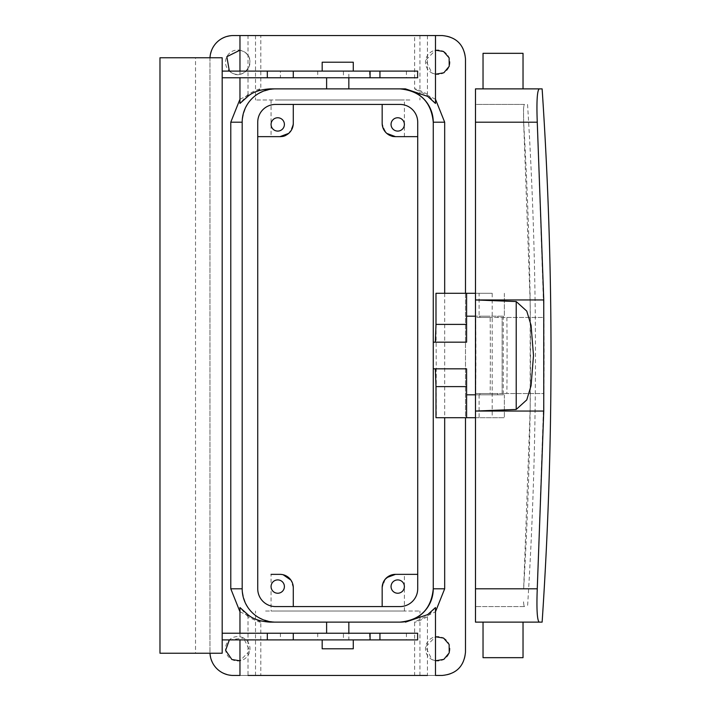 <?xml version="1.0" encoding="UTF-8"?>
<svg xmlns="http://www.w3.org/2000/svg" width="711" height="711" viewBox="0 0 711 711"><rect width="100%" height="100%" fill="white"/><g stroke="black" fill="none" stroke-linecap="round" stroke-linejoin="round"><path stroke-width="0.53" stroke-dasharray="3.56 2.67" d="M409.874 99.984L255.516 99.984L409.874 99.984M279.227 99.984L404.381 99.984L279.227 99.984M409.874 35.55L255.516 35.55L409.874 35.55M395.494 136.645L404.381 136.645L395.494 136.645A13.331 13.331 0 0 1 382.163 123.314C384.829 133.081 389.273 137.525 395.494 136.645L404.381 136.645L404.381 99.984M293.288 123.314L293.288 104.428L382.163 104.428L293.288 104.428L293.288 123.314C290.621 133.081 286.178 137.525 279.956 136.645L271.069 136.645L279.956 136.645A13.331 13.331 0 0 0 293.288 123.314L291.146 130.566M382.163 123.314L382.163 104.428L382.163 123.314L384.313 130.566M260.821 35.55L248.023 35.55L248.023 94.252C256.067 90.057 260.333 88.315 260.821 89.035L260.821 35.55L248.023 35.55M414.629 35.55L435.488 35.55L414.629 35.55L414.629 89.035C415.117 88.315 419.383 90.057 427.427 94.252L435.488 103.459M442.153 35.55L233.297 35.55C219.13 36.936 211.354 44.713 209.967 58.88L209.967 652.12C211.354 666.287 219.13 674.064 233.297 675.45L442.153 675.45A23.33 23.33 0 0 0 465.483 652.12L465.483 58.88A23.33 23.33 0 0 0 442.153 35.55M382.163 104.428L275.512 104.428A17.775 17.775 0 0 0 257.738 122.203L257.738 588.797L257.738 122.203A17.775 17.775 0 0 1 275.512 104.428A17.775 17.775 0 0 0 257.738 122.203L257.738 588.797A17.775 17.775 0 0 0 275.512 606.572L399.938 606.572A17.775 17.775 0 0 0 417.713 588.797L417.713 122.203L417.713 588.797A17.775 17.775 0 0 1 399.938 606.572A17.775 17.775 0 0 0 417.713 588.797L417.713 122.203A17.775 17.775 0 0 0 399.938 104.428L382.163 104.428M248.023 94.252L239.963 103.459M466.594 293.288L466.594 342.169L433.266 342.169L433.266 122.203A33.328 33.328 0 0 0 399.938 88.875L275.53 88.875A33.328 33.328 0 0 0 242.184 122.203C244.166 101.957 255.285 90.848 275.53 88.875M435.488 607.541L427.427 616.748L427.427 675.45L435.488 675.45L414.629 675.45L414.629 621.965L435.488 611.762M465.483 293.288L465.483 417.713M435.488 99.238L414.629 89.035M444.677 293.288L444.677 417.713M435.488 74.228L431.853 72.94L425.64 60.284L435.488 50.197M435.488 660.803L431.853 659.515L425.64 646.859L435.488 636.772M443.566 51.485A12.22 12.22 0 0 1 448.437 68.069A12.22 12.22 0 0 1 431.853 72.94A12.22 12.22 0 0 1 426.991 56.356A12.22 12.22 0 0 1 443.566 51.485M443.566 638.06A12.22 12.22 0 0 1 448.437 654.644A12.22 12.22 0 0 1 431.853 659.515A12.22 12.22 0 0 1 426.991 642.931A12.22 12.22 0 0 1 443.566 638.06M239.963 50.197L243.597 51.485A12.22 12.22 0 0 1 248.468 68.069A12.22 12.22 0 0 1 231.884 72.94A12.22 12.22 0 0 1 227.022 56.356A12.22 12.22 0 0 1 243.597 51.485C257.8 58.382 245.357 81.161 231.884 72.94L229.351 71.1M229.351 639.9L243.597 638.06A12.22 12.22 0 0 1 248.468 654.644A12.22 12.22 0 0 1 231.884 659.515A12.22 12.22 0 0 1 227.022 642.931A12.22 12.22 0 0 1 243.597 638.06L249.81 650.716L239.963 660.803M209.994 57.769A23.33 23.33 0 0 0 209.967 58.88L209.967 652.12A23.33 23.33 0 0 0 209.994 653.231M239.963 611.762L260.821 621.965L260.821 675.45L239.963 675.45M239.963 99.238L260.821 89.035M293.288 587.686L290.959 580.149L293.288 587.686L293.288 606.572L293.288 587.686A13.331 13.331 0 0 0 279.956 574.355L271.069 574.355L279.956 574.355L271.069 574.355L271.069 611.016L404.381 611.016L271.069 611.016M293.288 606.572L399.938 606.572L382.163 606.572L382.163 587.686L382.163 606.572L293.288 606.572M389.273 575.892L395.494 574.355L404.381 574.355L395.494 574.355A13.331 13.331 0 0 0 382.163 587.686L385.211 579.198M417.713 122.203A17.775 17.775 0 0 0 399.938 104.428A17.775 17.775 0 0 1 417.713 122.203M275.512 622.125L275.53 622.125A33.328 33.328 0 0 1 242.184 588.797L242.184 122.203L242.184 588.797C244.166 609.043 255.285 620.152 275.53 622.125L399.92 622.125A33.328 33.328 0 0 0 433.266 588.797L433.266 368.831L466.594 368.831L466.594 417.713M466.594 394.827L503.29 394.827L503.29 316.173L504.366 316.173L475.481 316.173M466.594 316.173L503.29 316.173M327.975 88.875L348.834 88.875L327.975 88.875M260.821 621.965C260.333 622.685 256.067 620.943 248.023 616.748L248.023 675.45C237.296 675.45 237.296 675.45 248.023 675.45L260.821 675.45M427.427 675.45L414.629 675.45M265.585 675.45L419.934 675.45L265.585 675.45M435.985 293.288L436.367 417.713L504.366 417.713L475.481 417.713L475.481 122.203L475.481 622.125L539.178 622.125M427.427 616.748C419.383 620.943 415.117 622.685 414.629 621.965M248.023 616.748L239.963 607.541M274.544 130.273A6.666 6.666 0 0 1 271.886 121.226A6.666 6.666 0 0 1 280.934 118.577A6.666 6.666 0 0 1 283.582 127.624A6.666 6.666 0 0 1 274.544 130.273M257.738 588.797A17.775 17.775 0 0 0 275.512 606.572A17.775 17.775 0 0 1 257.738 588.797M400.915 118.577A6.666 6.666 0 0 1 403.564 127.624A6.666 6.666 0 0 1 394.525 130.273A6.666 6.666 0 0 1 391.868 121.226A6.666 6.666 0 0 1 400.915 118.577M347.475 622.125L326.616 622.125L347.475 622.125M475.481 394.827L503.29 394.827M488.812 394.827L497.7 394.827L488.812 394.827M436.367 293.288L492.199 293.288L492.199 417.713M492.199 293.288L479.098 293.288L479.098 316.173M488.812 316.173L479.925 316.173L488.812 316.173M347.475 77.766L327.975 77.766L347.475 77.766M327.975 77.766L326.616 77.766L327.975 77.766M265.585 611.016L419.934 611.016L265.585 611.016M475.481 293.288L479.098 293.288M274.544 592.423A6.666 6.666 0 0 1 271.886 583.375A6.666 6.666 0 0 1 280.934 580.727A6.666 6.666 0 0 1 283.582 589.775A6.666 6.666 0 0 1 274.544 592.423M382.163 587.686L384.313 580.434M394.525 592.423A6.666 6.666 0 0 1 391.868 583.375A6.666 6.666 0 0 1 400.915 580.727A6.666 6.666 0 0 1 403.564 589.775A6.666 6.666 0 0 1 394.525 592.423M347.475 633.234L326.616 633.234L347.475 633.234M488.812 393.539L497.7 393.539L488.812 393.539C477.348 393.539 477.348 393.539 488.812 393.539C477.348 393.539 477.348 393.539 488.812 393.539M488.812 317.462L479.925 317.462L488.812 317.462M222.188 71.1L280.392 71.1L280.392 77.766L222.188 77.766L222.188 71.1L222.188 77.766M280.392 77.766L417.633 77.766M379.941 77.766L317.728 77.766L379.941 77.766M348.834 633.234L379.941 633.234L343.422 633.234L343.422 639.9L317.728 639.9L348.834 639.9L348.834 633.234L317.728 633.234L343.422 633.234M222.188 633.234L222.188 639.9L222.188 633.234L417.633 633.234M539.178 88.875L475.481 88.875L475.481 122.203L523.652 122.203L523.518 109.636C523.723 106.232 524.06 104.499 524.54 104.428L475.481 104.428L475.481 109.636L475.481 104.428L524.54 104.428C524.06 104.499 523.723 106.232 523.518 109.636L523.652 122.203C532.832 277.734 532.832 433.266 523.652 588.797L530.184 408.425L530.184 302.575L523.652 122.203L475.481 122.203L475.481 109.636L475.481 122.203L537.258 122.203L543.959 317.462L475.739 317.462A3924.276 3924.276 0 0 1 475.739 393.539L502.144 393.539L502.144 317.462L502.144 393.539L543.959 393.539L475.739 393.539L475.739 317.462L490.155 317.462A3938.691 3938.691 0 0 1 490.155 393.539M475.481 122.203L475.481 601.364L475.481 588.797L537.258 588.797L543.959 393.539A3992.496 3992.496 0 0 0 543.959 317.462L490.155 317.462M280.392 71.1L417.633 71.1M348.834 77.766L348.834 71.1L379.941 71.1L343.422 71.1L343.422 77.766M348.834 71.1L343.422 71.1M195.525 57.769L222.188 57.769L222.188 653.231L159.975 653.231L159.975 57.769L195.525 57.769L195.525 653.231M369.596 633.234L369.596 639.9L379.941 639.9L343.422 639.9M369.596 639.9L348.834 639.9M280.392 633.234L280.392 639.9L417.633 639.9M280.392 639.9L222.188 639.9M324.074 71.1L353.278 71.1L324.074 71.1M324.074 639.9L353.278 639.9L324.074 639.9M475.481 588.797L523.652 588.797L475.481 588.797L475.481 417.713M475.481 601.364L475.481 606.572L475.481 601.364M353.278 62.213L322.172 62.213M353.278 648.788L322.172 648.788M493.443 622.125L523.029 622.125L493.443 622.125M493.443 88.875L483.036 88.875M512.622 88.875L523.029 88.875M524.54 606.572L475.481 606.572L524.54 606.572C524.06 606.501 523.723 604.768 523.518 601.364C523.723 604.768 524.06 606.501 524.54 606.572M483.036 657.675L523.029 657.675M483.036 53.325L523.029 53.325M527.553 104.428C538.111 271.806 538.111 439.194 527.553 606.572M433.266 122.203L433.266 588.797M427.427 35.55L427.427 94.252M504.366 394.827L504.366 417.713L504.366 394.827M504.366 293.288L504.366 316.173L504.366 293.288M479.098 394.827L479.098 417.713M406.408 71.1L406.408 77.766M417.535 71.1L417.535 77.766M369.596 71.1L369.596 77.766M417.535 633.234L417.535 639.9M406.408 633.234L406.408 639.9M506.881 317.462A3955.417 3955.417 0 0 1 506.881 393.539M543.924 317.462A3992.452 3992.452 0 0 1 543.924 393.539M255.516 35.55L255.516 99.984M419.934 35.55L419.934 99.984M271.069 99.984L271.069 136.645M239.963 71.1L239.963 77.766M239.963 633.234L239.963 639.9M419.934 675.45L419.934 611.016M255.516 675.45L255.516 611.016M404.381 611.016L404.381 574.355M497.7 393.539L497.7 394.827M479.925 393.539L479.925 394.827M479.925 316.173L479.925 317.462M497.7 316.173L497.7 317.462M317.728 71.1L317.728 77.766M317.728 633.234L317.728 639.9"/><path stroke-width="1.07" d="M382.163 104.428L382.163 123.314L382.163 104.428M293.288 104.428L293.288 123.314L293.288 104.428M293.288 123.314A13.331 13.331 0 0 1 279.956 136.645L257.738 136.645L279.956 136.645L288.675 133.401M291.146 130.566L289.075 133.037M384.313 130.566L386.375 133.037M386.784 133.401L395.494 136.645L417.713 136.645L404.381 136.645M465.483 293.288L465.483 58.88C464.105 44.713 456.329 36.936 442.153 35.55L233.297 35.55A23.33 23.33 0 0 0 209.994 57.769M395.494 136.645A13.331 13.331 0 0 1 382.163 123.314M239.963 77.766L239.963 103.459L248.023 96.216C253.08 91.941 260.404 89.488 270.002 88.875L275.512 88.875L270.002 88.875M435.488 35.55L435.488 103.459L427.666 96.394L405.448 88.875L275.512 88.875A33.328 33.328 0 0 0 242.184 122.203L242.184 588.797A33.328 33.328 0 0 0 275.512 622.125L399.938 622.125A33.328 33.328 0 0 0 433.266 588.797C431.284 609.043 420.174 620.152 399.92 622.125M465.483 417.713L465.483 652.12C464.105 666.287 456.329 674.064 442.153 675.45L435.488 675.45L435.488 607.541L427.666 614.615L405.448 622.125M444.677 293.288L444.677 122.203L435.488 99.238M444.677 417.713L444.677 588.797L435.488 611.762M435.488 50.197L443.566 51.485L449.13 57.858L449.228 66.301L443.815 72.798L435.488 74.228M435.488 636.772L443.566 638.06L449.13 644.433L449.228 652.876L443.815 659.373L435.488 660.803M209.994 653.231A23.33 23.33 0 0 0 233.297 675.45L239.963 675.45L239.963 639.9M239.963 99.238L230.782 122.203L230.782 588.797L239.963 611.762M229.351 71.1L226.845 56.684L239.963 50.197M239.963 660.803L231.884 659.515L225.618 650.352L229.351 639.9M280.934 118.577A6.666 6.666 0 0 0 271.886 121.226A6.666 6.666 0 0 0 274.544 130.273A6.666 6.666 0 0 0 283.582 127.624A6.666 6.666 0 0 0 280.934 118.577M417.713 574.355L395.494 574.355L417.713 574.355M293.288 587.686L293.288 606.572L293.288 587.686A13.331 13.331 0 0 0 279.956 574.355L271.069 574.355M394.525 130.273A6.666 6.666 0 0 0 403.564 127.624A6.666 6.666 0 0 0 400.915 118.577A6.666 6.666 0 0 0 391.868 121.226A6.666 6.666 0 0 0 394.525 130.273M475.481 417.713L466.594 417.713L466.594 368.831L433.266 368.831M466.594 324.394L435.985 324.394L435.985 293.288L466.594 293.288L466.594 342.169L433.266 342.169M444.677 122.203L433.266 122.203C431.284 101.957 420.174 90.848 399.92 88.875L405.448 88.875M427.427 675.45L248.023 675.45C237.296 675.45 237.296 675.45 248.023 675.45M435.985 324.394L435.363 342.169M466.594 386.606L435.985 386.606L435.985 417.713L466.594 417.713M435.985 386.606L435.363 368.831M239.963 633.234L239.963 607.541L248.023 614.784C253.072 619.059 260.404 621.503 270.002 622.125L275.512 622.125L270.002 622.125M280.934 580.727A6.666 6.666 0 0 0 271.886 583.375A6.666 6.666 0 0 0 274.544 592.423A6.666 6.666 0 0 0 283.582 589.775A6.666 6.666 0 0 0 280.934 580.727M290.959 580.149L283.156 574.746L290.959 580.149M382.163 606.572L382.163 587.686L382.163 606.572M385.211 579.198L389.273 575.892M386.793 577.59L395.494 574.355A13.331 13.331 0 0 0 382.163 587.686M400.915 580.727A6.666 6.666 0 0 0 391.868 583.375A6.666 6.666 0 0 0 394.525 592.423A6.666 6.666 0 0 0 403.564 589.775A6.666 6.666 0 0 0 400.915 580.727M466.594 394.827L475.481 394.827M466.594 316.173L475.481 316.173M466.594 293.288L475.481 293.288M384.313 580.434L386.357 577.981M222.188 71.1L417.633 71.1L417.633 77.766L222.188 77.766M222.188 633.234L370.075 633.234L370.075 639.9L293.288 639.9L293.288 633.234M379.941 633.234L379.941 639.9L417.633 639.9L417.633 633.234L370.075 633.234M293.288 71.1L293.288 77.766M267.309 71.1L267.309 77.766M222.188 57.769L222.188 653.231L159.975 653.231L159.975 57.769L222.188 57.769M222.188 639.9L267.309 639.9L267.309 633.234M267.309 639.9L293.288 639.9M379.941 639.9L370.075 639.9M542.129 88.875L539.178 88.875L542.129 88.875C553.985 266.625 553.985 444.375 542.129 622.125L539.178 622.125L542.129 622.125M543.755 299.953L537.258 122.203C536.494 101.895 537.134 90.786 539.178 88.875L475.481 88.875L475.481 299.953L543.755 299.953L543.755 411.047L537.258 588.797C536.494 609.105 537.134 620.214 539.178 622.125L475.481 622.125L475.481 299.953L516.213 301.553L526.771 311.107L531.073 325.336L533.49 355.509L531.073 385.664L526.771 399.893L516.213 409.447L475.481 411.047L543.755 411.047M322.172 71.1L322.172 62.213L353.278 62.213L353.278 71.1M322.172 639.9L322.172 648.788L353.278 648.788L353.278 639.9M475.481 588.797L537.258 588.797C536.494 609.105 537.134 620.214 539.178 622.125M475.481 122.203L537.258 122.203C536.494 101.895 537.134 90.786 539.178 88.875M523.029 622.125L523.029 657.675L483.036 657.675L483.036 622.125M523.029 88.875L523.029 53.325L483.036 53.325L483.036 88.875M444.677 588.797L433.266 588.797L433.266 122.203A33.328 33.328 0 0 0 399.938 88.875M417.713 122.203A17.775 17.775 0 0 0 399.938 104.428L275.512 104.428A17.775 17.775 0 0 0 257.738 122.203L257.738 588.797A17.775 17.775 0 0 0 275.512 606.572L399.938 606.572A17.775 17.775 0 0 0 417.713 588.797L417.713 122.203M230.782 122.203L242.184 122.203M230.782 588.797L242.184 588.797M370.075 71.1L370.075 77.766M516.213 409.447L516.213 301.553M239.963 35.55L239.963 71.1M348.834 88.875L348.834 77.766M326.616 88.875L326.616 77.766M326.616 633.234L326.616 622.125M348.834 633.234L348.834 622.125M379.941 71.1L379.941 77.766"/></g></svg>
